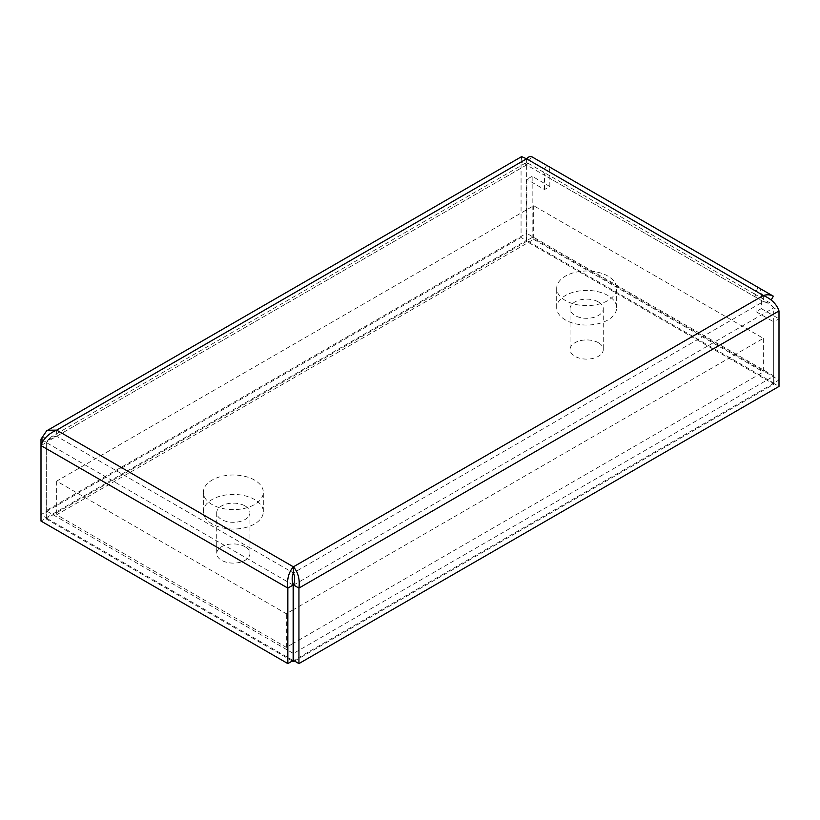 <?xml version="1.0" encoding="UTF-8"?>
<svg xmlns="http://www.w3.org/2000/svg" width="820" height="820" viewBox="0 0 820 820"><rect width="100%" height="100%" fill="white"/><g stroke="black" fill="none" stroke-linecap="round" stroke-linejoin="round"><path stroke-width="0.61" stroke-dasharray="4.1 3.07" d="M532.159 237.503L526.85 240.557L773.701 383.073L779 380.019L532.159 237.503L532.159 176.3L549.82 186.499L544.521 189.553L526.85 179.354L526.85 233.382L773.947 376.042L293.642 653.335M294.493 661.012L773.947 384.201L526.604 241.398L526.604 233.239L526.85 240.557M532.159 176.3L526.85 179.354M773.701 383.073L773.701 321.87L779 318.816L779 380.019M773.947 384.201L773.947 376.042M758.244 287.482A14.996 8.651 -60 0 1 761.329 294.329L761.329 308.617L756.03 311.672L773.701 321.87M761.329 308.617L779 318.816M293.15 653.335L46.053 510.686L526.604 233.239M56.652 430.141L56.652 436.26L526.604 164.933L763.348 301.616L293.396 572.944L56.652 436.26C51.752 437.511 48.298 439.602 46.299 442.523L46.299 518.004L41 521.069M531.565 156.61L526.604 164.933C525.077 162.473 524.995 162.524 526.358 165.076L526.358 240.557L521.059 237.503L521.059 162.022L521.643 156.62M56.652 436.26L50.379 437.347L46.299 442.236L46.299 517.717L41 514.653L521.059 237.503M763.348 295.497L763.348 301.616C768.248 302.867 771.702 304.958 773.701 307.879L773.701 383.36L779 386.425M546.704 165.343L542.963 171.841A7.493 4.325 -60 0 1 542.973 171.841A7.493 4.325 -60 0 1 544.521 175.275L544.521 189.553M549.82 186.499L549.82 172.22A14.996 8.651 120 0 0 546.714 165.353M758.213 287.461L754.472 293.96L769.611 302.693L771.2 299.925M756.03 311.672L756.03 297.393A7.493 4.325 120 0 0 754.482 293.96A7.493 4.325 120 0 0 754.472 293.96M527.824 163.108L542.963 171.841M763.348 301.616L769.611 302.693M41 439.171L521.059 162.022L526.358 165.076C524.995 162.524 525.077 162.473 526.604 164.933L526.604 158.813M293.15 585.039L46.299 442.523L41 445.588L41 514.653M293.15 660.52L46.299 518.004M526.358 165.076L46.299 442.236L43.439 440.586M46.299 517.717L526.358 240.557M293.642 585.039L773.701 307.879L779 310.944M773.701 383.36L293.642 660.52M526.604 241.398L46.053 518.845L46.053 510.686M46.053 518.845L292.299 661.012M245.067 546.745A16.605 9.584 0 0 0 226.966 544.664A16.605 9.584 0 0 0 216.716 553.52A16.605 9.584 0 0 0 233.321 563.114A16.605 9.584 0 0 0 249.936 553.52A16.605 9.584 0 0 0 245.067 546.745M245.067 505.94A16.605 9.584 180 0 1 249.936 512.715A16.605 9.584 180 0 1 239.686 521.582A16.605 9.584 180 0 1 221.584 519.501A16.605 9.584 180 0 1 216.716 512.715A16.605 9.584 180 0 1 226.966 503.859A16.605 9.584 180 0 1 245.067 505.94M212.124 504.556A29.981 17.312 180 0 1 203.339 492.318A29.981 17.312 180 0 1 233.321 475.005A29.981 17.312 180 0 1 263.312 492.318A29.981 17.312 180 0 1 244.801 508.308A29.981 17.312 180 0 1 212.124 504.556M212.124 523.98A29.981 17.312 180 0 1 203.339 511.741A29.981 17.312 180 0 1 233.321 494.429A29.981 17.312 180 0 1 263.312 511.741A29.981 17.312 180 0 1 244.801 527.731A29.981 17.312 180 0 1 212.124 523.98M565.472 319.974A29.981 17.312 180 0 1 556.688 307.736A29.981 17.312 180 0 1 586.679 290.423A29.981 17.312 180 0 1 616.66 307.736A29.981 17.312 180 0 1 598.149 323.726A29.981 17.312 180 0 1 565.472 319.974M293.15 609.803L286.323 613.739L56.652 481.145L533.676 205.738L763.348 338.342L293.642 609.516M598.415 342.739A16.605 9.584 0 0 0 580.314 340.659A16.605 9.584 0 0 0 570.064 349.515A16.605 9.584 0 0 0 586.679 359.109A16.605 9.584 0 0 0 603.284 349.515A16.605 9.584 0 0 0 598.415 342.739M598.415 301.934A16.605 9.584 180 0 1 603.284 308.72A16.605 9.584 180 0 1 593.034 317.576A16.605 9.584 180 0 1 574.933 315.495A16.605 9.584 180 0 1 570.064 308.72A16.605 9.584 180 0 1 580.314 299.853A16.605 9.584 180 0 1 598.415 301.934M565.472 300.55A29.981 17.312 180 0 1 556.688 288.312A29.981 17.312 180 0 1 586.679 271.01A29.981 17.312 180 0 1 616.66 288.312A29.981 17.312 180 0 1 598.149 304.312A29.981 17.312 180 0 1 565.472 300.55M293.15 643.423L286.323 647.359L56.652 514.765L533.676 239.358L533.676 205.738M286.323 647.359L286.323 613.739M56.652 481.145L56.652 514.765M763.348 338.342L763.348 371.962L293.642 643.136M533.676 239.358L763.348 371.962M549.82 172.22L761.329 294.329M756.03 297.393L544.521 175.275M525.384 163.108L50.379 437.347M754.482 293.96L542.973 171.841M216.716 512.715L216.716 553.52M249.936 512.715L249.936 553.52M263.312 511.741L263.312 492.318M203.339 511.741L203.339 492.318M570.064 308.72L570.064 349.515M603.284 308.72L603.284 349.515M616.66 307.736L616.66 288.312M556.688 307.736L556.688 288.312"/><path stroke-width="1.23" d="M293.396 572.944C294.923 576.142 295.005 580.17 293.642 585.039L293.642 660.52L298.941 663.585L298.941 588.094C299.987 579.33 298.142 572.247 293.396 566.825L293.396 572.944C291.869 576.142 291.776 580.17 293.15 585.039L293.15 660.52L287.84 663.585L41 521.069L41 445.588C43.316 438.761 48.534 433.616 56.652 430.141L47.878 430.244L46.637 430.859L41 439.171L41 445.588L287.84 588.094L287.84 663.585M771.2 299.925L773.352 296.194L758.213 287.461A14.996 8.651 -60 0 1 758.223 287.471L546.714 165.353A14.996 8.651 120 0 0 546.704 165.343L531.565 156.61C530.314 155.984 528.664 156.712 526.604 158.813L56.652 430.141L293.396 566.825C288.65 572.237 286.795 579.33 287.84 588.094L293.15 585.039M773.352 296.194C770.421 294.606 767.089 294.37 763.348 295.497C771.456 298.972 776.673 304.117 779 310.944L779 386.425L298.941 663.585M46.627 430.859L521.633 156.61L526.604 158.813L763.348 295.497L293.396 566.825M43.439 440.586L41 439.171M293.642 585.039L298.941 588.094L779 310.944M292.299 661.012L293.396 661.648L293.15 653.335M293.396 661.648L294.493 661.012"/></g></svg>
